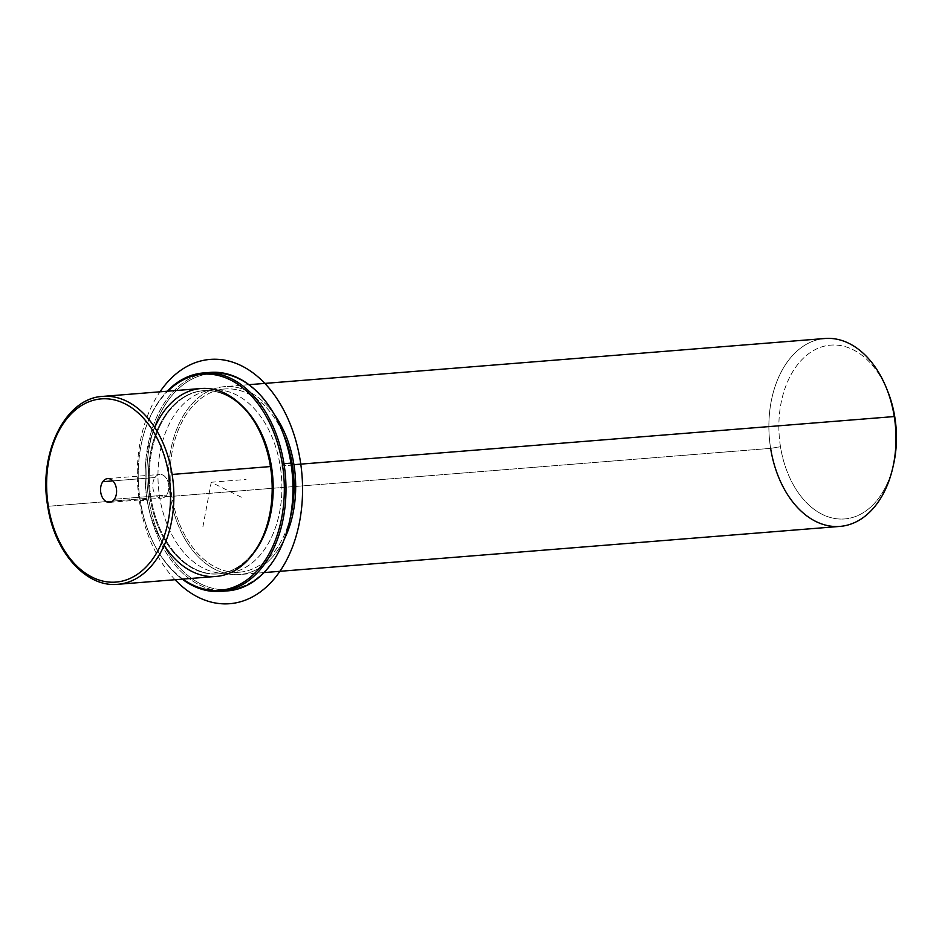 <?xml version="1.0" encoding="UTF-8"?>
<svg xmlns="http://www.w3.org/2000/svg" width="942" height="942" viewBox="0 0 942 942"><rect width="100%" height="100%" fill="white"/><g stroke="black" fill="none" stroke-linecap="round" stroke-linejoin="round"><path stroke-width="0.71" stroke-dasharray="4.71 3.53" d="M166.569 495.08A11.905 7.995 85.4 0 1 155.218 494.326A11.905 7.995 85.4 0 1 154.983 477.535A11.905 7.995 85.4 0 1 166.334 478.277A11.905 7.995 85.4 0 1 166.569 495.08A11.905 7.995 -94.6 0 0 167.959 481.703A11.905 7.995 -94.6 0 0 159.822 474.438A11.905 7.995 -94.6 0 0 154.983 477.535L112.887 480.903L154.983 477.535A11.905 7.995 -94.6 0 0 153.593 490.9A11.905 7.995 -94.6 0 0 161.73 498.177A11.905 7.995 -94.6 0 0 166.569 495.08L114.359 499.26L166.569 495.08M269.259 516.487A91.904 61.736 85.4 0 1 207.841 573.548A91.904 61.736 85.4 0 1 150.096 497.835L146.811 498.365A94.259 63.314 -94.6 0 0 164.191 545.336M154.747 427.48A94.259 63.314 -94.6 0 0 146.811 498.365L150.096 497.835A91.904 61.736 85.4 0 1 186.551 395.522A91.904 61.736 85.4 0 1 263.065 439.219M262.877 438.748A91.904 61.736 -94.6 0 0 203.025 390.718A91.904 61.736 -94.6 0 0 150.096 497.835L150.967 497.765A91.904 61.736 -94.6 0 0 253.528 553.237A91.904 61.736 85.4 0 1 218.579 573.866A91.904 61.736 85.4 0 1 150.967 497.765L150.096 497.835A91.904 61.736 -94.6 0 0 217.708 573.937A91.904 61.736 -94.6 0 0 269.141 516.981M150.967 497.765A91.904 61.736 85.4 0 1 203.896 390.647A91.904 61.736 85.4 0 1 241.682 405.449A91.904 61.736 -94.6 0 0 173.929 405.566A91.904 61.736 -94.6 0 0 150.967 497.765M280.21 466.055L291.313 465.16L280.21 466.055A91.904 61.736 -94.6 0 0 212.598 389.953A91.904 61.736 -94.6 0 0 159.669 497.07A91.904 61.736 -94.6 0 0 227.281 573.172A91.904 61.736 -94.6 0 0 280.21 466.055A91.904 61.736 85.4 0 1 234.358 571.982A91.904 61.736 85.4 0 1 159.669 497.07L171.844 496.093L159.669 497.07A91.904 61.736 85.4 0 1 205.521 391.142A91.904 61.736 85.4 0 1 280.21 466.055M290.195 518.124A91.904 61.736 85.4 0 1 239.468 572.194A91.904 61.736 85.4 0 1 171.844 496.093A91.904 61.736 85.4 0 1 224.773 388.975A91.904 61.736 85.4 0 1 283.471 434.274A91.904 61.736 -94.6 0 0 207.158 394.392A91.904 61.736 -94.6 0 0 171.844 496.093A91.904 61.736 -94.6 0 0 228.353 571.594A91.904 61.736 -94.6 0 0 290.195 518.124M839.981 526.401A94.259 63.314 85.4 0 1 770.627 448.357L170.302 496.481A94.259 63.314 -94.6 0 0 239.657 574.538A94.259 63.314 -94.6 0 0 284.237 539.342A94.259 63.314 85.4 0 1 220.275 571.7A94.259 63.314 85.4 0 1 170.302 496.481A94.259 63.314 85.4 0 1 199.386 396.947A94.259 63.314 85.4 0 1 274.204 414.268A94.259 63.314 -94.6 0 0 224.585 386.632A94.259 63.314 -94.6 0 0 170.302 496.481L770.627 448.357A94.259 63.314 85.4 0 1 824.909 338.496M886.493 388.245A94.259 63.314 -94.6 0 0 808.024 343.418A94.259 63.314 -94.6 0 0 770.627 448.357L780.482 446.743A87.194 58.569 85.4 0 1 815.077 349.682A87.194 58.569 85.4 0 1 887.658 391.142M893.534 464.441A87.194 58.569 85.4 0 1 835.271 518.583A87.194 58.569 85.4 0 1 780.482 446.743L770.627 448.357M887.081 389.729A87.194 58.569 -94.6 0 0 814.571 349.941A87.194 58.569 -94.6 0 0 780.482 446.743A87.194 58.569 -94.6 0 0 834.718 518.489A87.194 58.569 -94.6 0 0 893.193 465.925M48.501 506.254A94.259 63.314 -94.6 0 0 117.844 584.299A94.259 63.314 85.4 0 1 48.501 506.254L146.811 498.365L48.501 506.254A94.259 63.314 85.4 0 1 102.784 396.394A94.259 63.314 -94.6 0 0 48.501 506.254M216.165 576.422A94.259 63.314 85.4 0 1 146.811 498.365A94.259 63.314 85.4 0 1 201.093 388.504M47.712 506.231L48.348 506.266L47.712 506.231M182.925 579.083A108.401 72.817 85.4 0 1 140.146 500.543A108.401 72.817 85.4 0 1 167.864 391.177A108.401 72.817 -94.6 0 0 141.771 441.975A108.401 72.817 -94.6 0 0 140.146 500.543A108.401 72.817 -94.6 0 0 149.083 533.101A108.401 72.817 -94.6 0 0 182.925 579.083M140.24 500.673L140.24 500.673A109.578 73.606 85.4 0 1 141.889 441.468A109.578 73.606 85.4 0 1 167.158 391.224A109.578 73.606 -94.6 0 0 140.24 500.673L147.211 500.12A109.578 73.606 85.4 0 1 206.84 372.808A109.578 73.606 -94.6 0 0 147.211 500.12L140.24 500.673A109.578 73.606 -94.6 0 0 182.23 579.142A109.578 73.606 85.4 0 1 149.272 533.584A109.578 73.606 85.4 0 1 140.24 500.673M227.823 590.858A109.578 73.606 85.4 0 1 147.211 500.12L148.848 499.849A108.401 72.817 85.4 0 1 191.756 379.214A108.401 72.817 85.4 0 1 281.999 430.482A108.401 72.817 -94.6 0 0 191.756 379.214A108.401 72.817 -94.6 0 0 148.848 499.849A108.401 72.817 -94.6 0 0 216.86 589.15A108.401 72.817 -94.6 0 0 289.347 522.103A108.401 72.817 85.4 0 1 216.86 589.15A108.401 72.817 85.4 0 1 148.848 499.849L147.211 500.12A109.578 73.606 -94.6 0 0 224.337 591.011M202.907 526.766L211.232 482.257L241.906 497.506M211.232 482.257L246.039 479.466M175.047 579.719A122.531 82.307 85.4 0 1 140.193 441.904A122.531 82.307 85.4 0 1 159.975 391.801M218.579 573.866L217.708 573.937M203.896 390.647L203.025 390.718M239.468 572.194L227.281 573.172M224.773 388.975L212.598 389.953M248.947 384.677L224.585 386.632M264.007 572.583L239.657 574.538M107.624 478.618L159.822 474.438M109.519 502.357L161.73 498.177"/><path stroke-width="1.41" d="M262.677 438.254L263.065 439.219A91.904 61.736 85.4 0 1 270.637 466.82L270.637 466.82A91.904 61.736 85.4 0 1 269.259 516.487L269.035 517.499A94.259 63.314 -94.6 0 0 270.448 466.561A94.259 63.314 -94.6 0 0 262.677 438.254A94.259 63.314 -94.6 0 0 154.747 427.48M164.191 545.336A94.259 63.314 -94.6 0 0 269.035 517.499M269.141 516.981A91.904 61.736 -94.6 0 0 270.637 466.82L271.508 466.749A91.904 61.736 85.4 0 1 253.528 553.237A91.904 61.736 -94.6 0 0 271.508 466.749L270.637 466.82A91.904 61.736 -94.6 0 0 262.877 438.748M241.682 405.449A91.904 61.736 85.4 0 1 271.508 466.749A91.904 61.736 -94.6 0 0 241.682 405.449M291.313 465.16L292.385 465.077A91.904 61.736 85.4 0 1 290.195 518.124A91.904 61.736 -94.6 0 0 292.385 465.077L291.313 465.16M283.471 434.274A91.904 61.736 85.4 0 1 292.385 465.077A91.904 61.736 -94.6 0 0 283.471 434.274M274.204 414.268A94.259 63.314 85.4 0 1 293.939 464.677A94.259 63.314 85.4 0 1 284.237 539.342A94.259 63.314 -94.6 0 0 293.939 464.677A94.259 63.314 -94.6 0 0 274.204 414.268M248.947 384.677L824.909 338.496A94.259 63.314 85.4 0 1 894.264 416.552L293.939 464.677L894.264 416.552A94.259 63.314 85.4 0 1 839.981 526.401L264.007 572.583M887.658 391.142A87.194 58.569 85.4 0 1 894.841 417.318L894.264 416.552A94.259 63.314 -94.6 0 0 886.493 388.245L887.658 391.142M894.264 416.552L894.841 417.318A87.194 58.569 85.4 0 1 893.534 464.441L892.851 467.479A94.259 63.314 -94.6 0 0 894.264 416.552M770.627 448.357A94.259 63.314 -94.6 0 0 829.855 526.013A94.259 63.314 -94.6 0 0 892.851 467.479M893.193 465.925A87.194 58.569 -94.6 0 0 894.841 417.318A87.194 58.569 -94.6 0 0 887.081 389.729M102.784 481.715A11.905 7.995 85.4 0 1 107.624 478.618A11.905 7.995 85.4 0 1 115.76 485.895A11.905 7.995 85.4 0 1 114.359 499.26A11.905 7.995 85.4 0 1 109.519 502.357A11.905 7.995 85.4 0 1 101.383 495.092A11.905 7.995 85.4 0 1 102.784 481.715L112.887 480.903L102.784 481.715A11.905 7.995 -94.6 0 0 103.008 498.506A11.905 7.995 -94.6 0 0 114.359 499.26A11.905 7.995 -94.6 0 0 114.135 482.469A11.905 7.995 -94.6 0 0 102.784 481.715M48.301 505.995A91.904 61.736 85.4 0 1 94.153 400.067A91.904 61.736 85.4 0 1 168.842 474.98A91.904 61.736 85.4 0 1 122.99 580.908A91.904 61.736 85.4 0 1 48.301 505.995L47.712 506.231L48.301 505.995A91.904 61.736 -94.6 0 0 122.99 580.908A91.904 61.736 -94.6 0 0 168.842 474.98A91.904 61.736 -94.6 0 0 94.153 400.067A91.904 61.736 -94.6 0 0 48.301 505.995M117.844 584.299A94.259 63.314 -94.6 0 0 172.127 474.45L270.448 466.561A94.259 63.314 85.4 0 1 216.165 576.422L117.844 584.299C85.934 587.726 54.318 551.777 47.712 506.231C38.198 453.314 65.21 397.96 102.784 396.394A94.259 63.314 85.4 0 1 172.127 474.45A94.259 63.314 -94.6 0 0 102.784 396.394L201.093 388.504A94.259 63.314 85.4 0 1 270.448 466.561L172.127 474.45A94.259 63.314 85.4 0 1 117.844 584.299M282.329 463.97A108.401 72.817 85.4 0 1 258.544 569.109A108.401 72.817 85.4 0 1 182.925 579.083A108.401 72.817 -94.6 0 0 258.544 569.109A108.401 72.817 -94.6 0 0 282.329 463.97L283.966 463.7A109.578 73.606 85.4 0 1 259.403 570.593A109.578 73.606 85.4 0 1 182.23 579.142A109.578 73.606 -94.6 0 0 220.864 591.411A109.578 73.606 -94.6 0 0 283.966 463.7L282.329 463.97A108.401 72.817 -94.6 0 0 167.864 391.177A108.401 72.817 85.4 0 1 282.329 463.97M167.158 391.224A109.578 73.606 85.4 0 1 283.966 463.7A109.578 73.606 -94.6 0 0 203.354 372.961A109.578 73.606 -94.6 0 0 167.158 391.224M289.347 522.103A108.401 72.817 -94.6 0 0 291.031 463.276A108.401 72.817 -94.6 0 0 281.999 430.482A108.401 72.817 85.4 0 1 282.094 430.718A108.401 72.817 85.4 0 1 291.031 463.276A108.401 72.817 85.4 0 1 289.406 521.844A108.401 72.817 85.4 0 1 289.347 522.103M224.337 591.011A109.578 73.606 -94.6 0 0 289.288 522.351A109.578 73.606 -94.6 0 0 290.925 463.146A109.578 73.606 -94.6 0 0 281.905 430.235A109.578 73.606 -94.6 0 0 206.84 372.808A109.578 73.606 85.4 0 1 210.313 372.408A109.578 73.606 85.4 0 1 290.925 463.146L283.966 463.7L290.925 463.146A109.578 73.606 85.4 0 1 227.823 590.858L220.864 591.411M159.975 391.801A122.531 82.307 85.4 0 1 260.416 379.037A122.531 82.307 85.4 0 1 299.674 521.22A122.531 82.307 85.4 0 1 175.047 579.719M210.313 372.408L203.354 372.961"/></g></svg>
